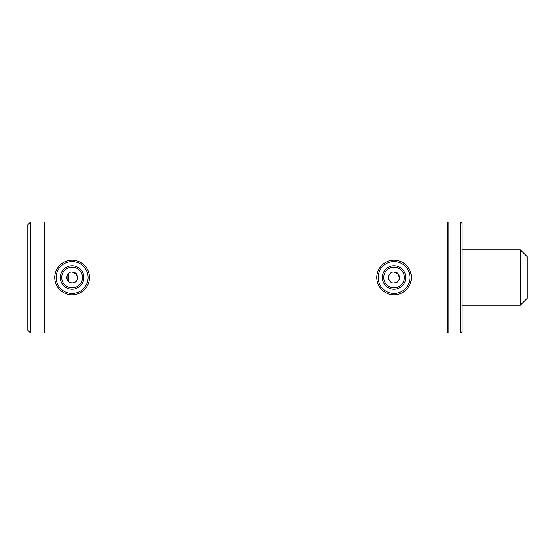 <?xml version="1.0" encoding="UTF-8"?>
<svg xmlns="http://www.w3.org/2000/svg" width="555" height="555" viewBox="0 0 555 555"><rect width="100%" height="100%" fill="white"/><g stroke="black" fill="none" stroke-linecap="round" stroke-linejoin="round"><path stroke-width="0.83" d="M67.557 274.385L67.016 275.384M66.704 278.561L67.03 279.637M67.488 280.518L68.196 281.392M69.091 282.134L72.15 283.05C64.99 283.39 64.99 271.603 72.15 271.95C79.309 271.603 79.303 283.404 72.15 283.05L75.39 282.009M389.457 274.385L388.916 275.384M388.604 278.561L388.923 279.623M389.388 280.518L390.096 281.392M390.991 282.134L392.017 282.661M399.489 278.603L398.344 273.99L394.05 271.95L394.05 283.05C386.89 283.39 386.89 271.603 394.05 271.95C401.21 271.603 401.203 283.404 394.05 283.05L397.29 282.009M448.162 222.694L447.469 222L447.469 333L448.162 332.306M30.525 222L30.525 333L27.75 330.225L27.75 224.775L30.525 222L44.4 222L44.4 333L447.469 333M30.525 333L44.4 333L44.4 222L447.469 222M398.039 281.357L399.184 279.602M76.139 281.357L77.284 279.602M77.589 278.603L76.444 273.99L72.15 271.95M527.25 256.688L527.25 298.312L520.312 305.25L520.312 249.75L527.25 256.688M72.15 289.259A11.759 11.759 0 0 1 60.391 277.5A11.759 11.759 0 0 1 72.15 265.741A11.759 11.759 0 0 1 83.909 277.5A11.759 11.759 0 0 1 72.15 289.259M72.15 267.128A10.372 10.372 0 0 0 61.778 277.5A10.372 10.372 0 0 0 72.15 287.872A10.372 10.372 0 0 0 82.522 277.5A10.372 10.372 0 0 0 72.15 267.128M72.15 293.456A15.956 15.956 0 0 0 88.106 277.5A15.956 15.956 0 0 0 72.15 261.544A15.956 15.956 0 0 0 56.194 277.5A15.956 15.956 0 0 0 72.15 293.456M72.15 294.844A17.344 17.344 0 0 0 89.494 277.5A17.344 17.344 0 0 0 72.15 260.156A17.344 17.344 0 0 0 54.806 277.5A17.344 17.344 0 0 0 72.15 294.844M394.05 289.259A11.759 11.759 0 0 1 382.291 277.5A11.759 11.759 0 0 1 394.05 265.741A11.759 11.759 0 0 1 405.809 277.5A11.759 11.759 0 0 1 394.05 289.259M394.05 267.128A10.372 10.372 0 0 0 383.678 277.5A10.372 10.372 0 0 0 394.05 287.872A10.372 10.372 0 0 0 404.422 277.5A10.372 10.372 0 0 0 394.05 267.128M394.05 293.456A15.956 15.956 0 0 0 410.006 277.5A15.956 15.956 0 0 0 394.05 261.544A15.956 15.956 0 0 0 378.094 277.5A15.956 15.956 0 0 0 394.05 293.456M394.05 294.844A17.344 17.344 0 0 0 411.394 277.5A17.344 17.344 0 0 0 394.05 260.156A17.344 17.344 0 0 0 376.706 277.5A17.344 17.344 0 0 0 394.05 294.844M448.162 222L448.162 333L460.65 333L460.65 222L448.162 222M460.65 222L462.037 223.387L462.037 331.613L460.65 333M68.681 273.171L68.681 281.836M67.987 273.83L67.987 281.17M462.037 249.75L520.312 249.75M462.037 305.25L520.312 305.25"/></g></svg>
